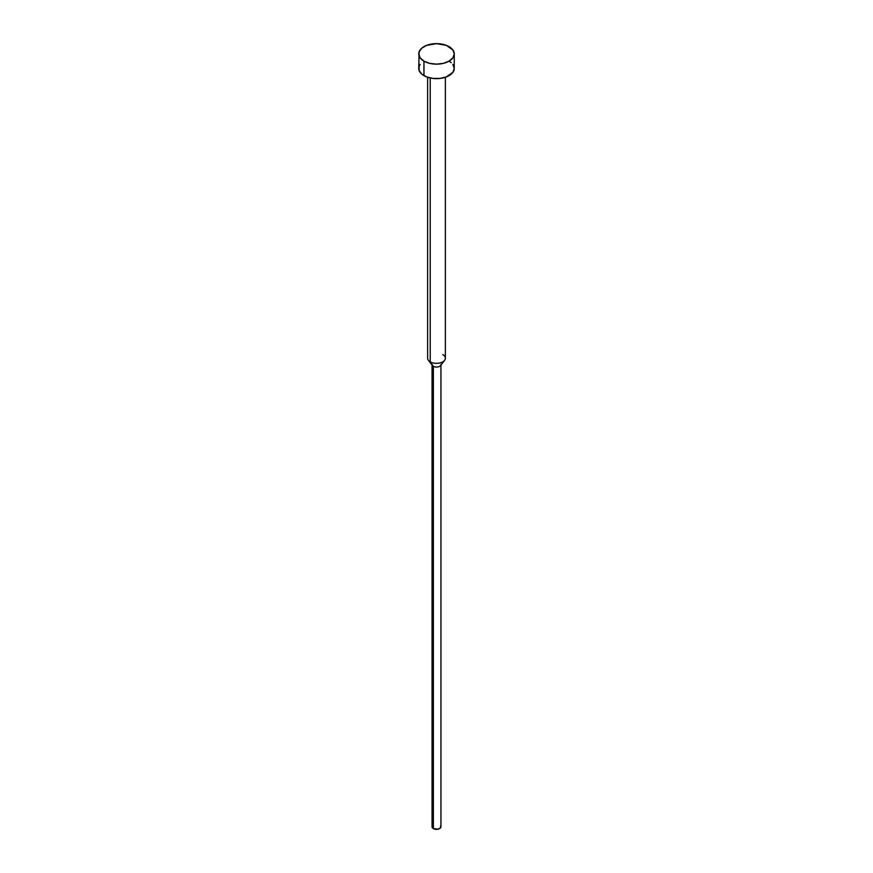 <?xml version="1.0" encoding="UTF-8"?>
<svg xmlns="http://www.w3.org/2000/svg" width="873" height="873" viewBox="0 0 873 873"><rect width="100%" height="100%" fill="white"/><g stroke="black" fill="none" stroke-linecap="round" stroke-linejoin="round"><path stroke-width="1.31" d="M418.756 53.897L420.099 57.814L423.951 61.143L429.712 63.369L436.5 64.144L443.288 63.369L449.049 61.143L452.901 57.814L454.244 53.897L452.901 49.979L446.365 45.374L436.5 43.65L426.635 45.374L421.746 48.201L419.095 51.9L418.756 68.389A17.744 10.247 0 0 0 423.951 75.635L423.951 61.143A17.744 10.247 180 0 1 418.756 53.897A17.744 10.247 180 0 1 429.712 44.425A17.744 10.247 180 0 1 449.049 46.651A17.744 10.247 180 0 1 454.244 53.897A17.744 10.247 180 0 1 443.288 63.369A17.744 10.247 180 0 1 423.951 61.143L423.951 75.635A17.744 10.247 0 0 0 443.288 77.861A17.744 10.247 0 0 0 454.244 68.389L452.901 72.306L446.365 76.911L439.959 78.439L433.041 78.439L426.635 76.911L421.746 74.085L419.095 70.386L419.095 66.392L420.099 64.471M442.775 354.602A8.872 5.129 180 0 1 444.597 360.32A8.872 5.129 180 0 1 430.225 361.848L430.225 77.97L430.225 361.848A8.872 5.129 0 0 0 439.894 362.961A8.872 5.129 0 0 0 445.372 358.225L445.372 77.261M440.603 825.803L440.603 827.768L438.202 829.154L433.357 828.597L433.357 366.311L433.357 828.597A4.441 2.564 0 0 0 438.202 829.154A4.441 2.564 0 0 0 440.941 826.786L440.941 364.499A4.441 2.564 180 0 1 438.202 366.867A4.441 2.564 180 0 1 433.357 366.311L430.225 361.848L433.357 366.311A4.441 2.564 0 0 0 440.549 365.547L444.597 360.32M427.628 77.261L427.628 358.225A8.872 5.129 0 0 0 430.225 361.848A8.872 5.129 180 0 1 428.403 360.32L432.451 365.547A4.441 2.564 0 0 0 433.357 366.311A4.441 2.564 180 0 1 432.059 364.499L432.059 826.786A4.441 2.564 0 0 0 433.357 828.597L432.059 826.786L432.397 825.803M449.049 61.143L451.254 62.692M452.901 64.471L454.244 68.389L454.244 53.897"/></g></svg>
